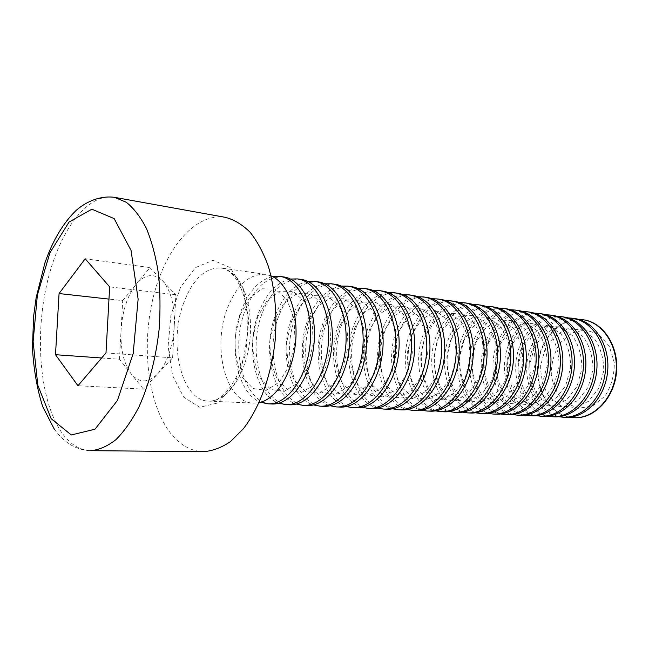 <?xml version="1.0" encoding="UTF-8"?>
<svg xmlns="http://www.w3.org/2000/svg" width="649" height="649" viewBox="0 0 649 649"><rect width="100%" height="100%" fill="white"/><g stroke="black" fill="none" stroke-linecap="round" stroke-linejoin="round"><path stroke-width="0.49" stroke-dasharray="3.25 2.43" d="M225.544 217.374C195.106 212.231 164.846 249.07 153.075 297.996C141.19 346.947 147.883 404.213 170.695 433.362C180.065 445.165 191.009 451.274 203.526 451.672M271.047 275.882L265.563 274.349C249.224 273.643 236.414 285.195 227.126 308.997C211.915 347.994 226.022 402.94 253.451 403.151L259.138 402.664M101.65 357.98L119.481 359.254L131.236 373.905C139.259 383.243 148.102 383.202 157.764 373.775L172.602 357.859L105.998 352.886M172.602 357.859L174.24 326.269C172.731 347.02 167.239 362.856 157.764 373.775L143.445 389.124L77.961 385.741M119.481 359.254L121.087 329.887C120.316 348.943 123.699 363.618 131.236 373.905L143.445 389.124M122.693 300.625L136.071 284.392C127.399 295.652 122.41 310.822 121.087 329.887L122.693 300.625L108.983 299.1M149.911 267.583L162.631 280.92C170.995 290.492 174.865 305.606 174.24 326.269L175.863 294.792L162.631 280.92C153.959 272.84 145.1 274 136.071 284.392L149.911 267.583L85.189 258.773M175.863 294.792L109.657 286.874M239.846 315.349L235.116 336.774C234.638 352.026 236.999 365.46 242.199 377.077L252.907 388.491L266.171 390.398L279.403 381.993L289.827 364.608L295.092 341.747L293.989 318.375L286.842 299.538L275.306 289.081L261.912 288.781L249.321 298.256L239.846 315.349M272.539 276.571C259.105 279.906 248.672 291.247 241.233 310.595C227.742 345.309 237.307 393.935 260.728 402.266M283.621 276.936C267.161 276.182 254.262 287.548 244.941 311.017C229.673 349.487 244.032 403.751 271.68 403.978M257.531 317.296L252.81 338.437C252.356 353.486 254.765 366.75 260.03 378.229L270.852 389.497L284.213 391.404L297.534 383.121L307.991 365.987L313.248 343.459L312.096 320.403L304.86 301.809L293.226 291.466L279.727 291.133L267.055 300.438L257.531 317.296M290.428 279.029C276.782 282.169 266.204 293.356 258.683 312.583C245.087 346.947 254.984 395.184 278.754 403.183M301.201 279.443C284.619 278.656 271.647 289.835 262.293 312.988C246.977 350.947 261.571 404.546 289.422 404.781M274.77 319.186L270.049 340.052C269.619 354.906 272.077 368.007 277.399 379.349L288.318 390.487L301.777 392.377L315.171 384.224L325.66 367.342L330.901 345.122L329.7 322.383L322.391 304.016L310.66 293.778L297.072 293.413L284.327 302.572L274.77 319.186M307.837 281.431C294.005 284.384 283.288 295.417 275.687 314.514C261.993 348.545 272.215 396.385 296.309 404.067M318.318 281.893C301.623 281.066 288.586 292.074 279.208 314.911C263.843 352.366 278.664 405.317 306.693 405.568M291.563 321.036L286.842 341.625C286.444 356.301 288.935 369.232 294.322 380.436L305.33 391.444L318.878 393.326L332.329 385.295L342.842 368.648L348.075 346.744L346.834 324.305L339.443 306.166L327.631 296.033L313.962 295.644L301.152 304.649L291.563 321.036M324.776 283.775C310.774 286.558 299.935 297.429 292.269 316.396C278.486 350.095 289.008 397.537 313.394 404.919M334.981 284.278C318.197 283.41 305.095 294.248 295.693 316.785C280.295 353.746 295.319 406.071 323.51 406.331M307.934 322.829L303.221 343.159C302.848 357.648 305.379 370.433 310.814 381.498L321.904 392.377L335.533 394.251L349.032 386.342L359.57 369.93L364.787 348.318L363.505 326.171L356.05 308.259L344.165 298.232L330.414 297.81L317.548 306.677L307.934 322.829M341.285 286.063C327.12 288.683 316.168 299.4 308.429 318.229C294.573 351.596 305.379 398.632 330.033 405.747M351.214 286.598C334.34 285.698 321.198 296.366 311.771 318.61C296.342 355.1 311.561 406.801 339.889 407.077M323.892 324.589L319.194 344.66C318.837 358.97 321.409 371.593 326.893 382.529L338.064 393.286L351.75 395.152L365.298 387.356L375.852 371.171L381.06 349.852L379.73 327.996L372.218 310.295L360.268 300.373L346.452 299.919L333.537 308.648L323.892 324.589M357.364 288.302C343.053 290.76 331.996 301.331 324.2 320.022C310.271 353.056 321.344 399.695 346.25 406.55M367.034 288.862C350.087 287.929 336.896 298.443 327.461 320.387C311.999 356.415 327.396 407.515 355.855 407.799M339.468 326.301L334.77 346.12C334.446 360.26 337.042 372.729 342.567 383.543L353.81 394.178L367.561 396.028L381.15 388.345L391.712 372.38L396.904 351.344L395.533 329.765L387.972 312.283L375.958 302.458L362.093 301.98L349.13 310.571L339.468 326.301M373.037 290.484C358.589 292.796 347.434 303.221 339.581 321.766C325.587 354.476 336.92 400.709 362.053 407.321M382.456 291.068C365.444 290.103 352.212 300.463 342.761 322.131C327.291 357.696 342.85 408.213 371.423 408.505M354.654 327.972L349.973 347.548C349.665 361.517 352.293 373.84 357.867 384.524L369.159 395.046L382.967 396.88L396.588 389.311L407.166 373.556L412.334 352.805L410.931 331.493L403.321 314.213L391.258 304.486L377.337 303.992L364.34 312.453L354.654 327.972M388.313 292.618C373.743 294.784 362.499 305.071 354.597 323.47C340.547 355.855 352.123 401.69 377.458 408.075M397.496 293.218C380.428 292.228 367.164 302.426 357.704 323.827C342.21 358.954 357.923 408.894 386.593 409.195M369.484 329.603L364.819 348.935C364.527 362.742 367.18 374.927 372.786 385.49L384.143 395.89L397.991 397.715L411.644 390.252L422.223 374.708L427.375 354.216L425.939 333.18L418.289 316.104L406.177 306.466L392.207 305.947L379.178 314.286L369.484 329.603M403.207 294.695C388.524 296.739 377.207 306.88 369.257 325.133C355.157 357.193 366.961 402.64 392.483 408.805M412.164 295.311C395.046 294.297 381.75 304.357 372.291 325.482C356.788 360.179 372.648 409.56 401.398 409.868M383.965 331.193L379.308 350.298C379.032 363.935 381.717 375.982 387.356 386.423L398.762 396.709L412.65 398.527L426.32 391.169L436.899 375.828L442.042 355.603L440.574 334.819L432.875 317.945L420.722 308.405L406.72 307.861L393.667 316.071L383.965 331.193M417.745 296.731C402.956 298.645 391.558 308.656 383.567 326.763C369.435 358.499 381.45 403.548 407.142 409.511M426.474 297.364C409.316 296.317 395.995 306.231 386.528 327.096C371.033 361.379 387.015 410.209 415.839 410.525M398.105 332.742L393.456 351.62C393.205 365.103 395.914 377.012 401.577 387.339L413.024 397.512L426.953 399.322L440.639 392.061L451.217 376.923L456.336 356.95L454.835 336.417L447.112 319.738L434.919 310.287L420.893 309.727L407.807 317.815L398.105 332.742M431.926 298.718C417.039 300.511 405.584 310.392 397.553 328.353C383.381 359.773 395.598 404.432 421.444 410.2M440.444 299.359C423.245 298.297 409.917 308.064 400.449 328.678C384.946 362.548 401.058 410.841 429.938 411.166M411.912 334.267L407.28 352.918C407.045 366.247 409.77 378.018 415.474 388.232L426.953 398.299L440.914 400.1L454.608 392.937L465.179 377.986L470.282 358.264L468.756 337.983L461.001 321.482L448.775 312.128L434.725 311.552L421.623 319.527L411.912 334.267M445.766 300.665C430.798 302.345 419.278 312.088 411.215 329.903C397.018 361.014 409.422 405.284 435.406 410.874M454.089 301.306C436.858 300.219 423.513 309.857 414.046 330.219C398.551 363.691 414.768 411.458 443.705 411.791M425.411 335.744L420.787 354.184C420.568 367.366 423.318 379.008 429.046 389.108L440.557 399.07L454.535 400.855L468.245 393.789L478.808 379.024L483.886 359.546L482.337 339.508L474.549 323.194L462.307 313.929L448.232 313.329L435.122 321.19L425.411 335.744M459.281 302.564C444.232 304.138 432.664 313.759 424.568 331.42C410.346 362.231 422.937 406.112 449.043 411.523M467.402 303.213C450.155 302.101 436.793 311.609 427.334 331.728C411.847 364.811 428.17 412.058 457.139 412.399M438.594 337.196L433.994 355.425C433.792 368.454 436.558 379.965 442.302 389.96L453.854 399.816L467.848 401.593L481.558 394.616L492.112 380.038L497.166 360.795L495.593 340.993L487.788 324.857L475.522 315.682L461.423 315.065L448.305 322.821L438.594 337.196M472.488 304.422C457.367 305.89 445.741 315.382 437.629 332.905C423.383 363.408 436.136 406.907 462.356 412.164M480.414 305.071C463.143 303.943 449.781 313.321 440.33 333.205C424.852 365.906 441.271 412.65 470.274 412.999M451.493 338.616L446.901 356.634C446.715 369.524 449.506 380.906 455.265 390.795L466.834 400.547L480.844 402.315L494.562 395.428L505.1 381.036L510.138 362.02L508.54 342.445L500.712 326.488L488.429 317.393L474.322 316.769L461.196 324.411L451.493 338.616M485.379 306.239C470.201 307.61 458.535 316.98 450.39 334.349C436.136 364.56 449.051 407.686 475.368 412.78M493.126 306.888C475.847 305.744 462.486 315 453.034 334.649C437.572 366.969 454.081 413.226 483.099 413.583M464.1 340.003L459.524 357.818C459.354 370.563 462.161 381.831 467.937 391.615L479.53 401.26L493.548 403.021L507.258 396.223L517.78 382.001L522.794 363.213C522.883 349.649 519.727 337.934 513.335 328.078L501.044 319.073L486.928 318.424L473.802 325.96L464.1 340.003M497.986 308.015C482.742 309.297 471.044 318.545 462.883 335.768C448.605 365.687 461.674 408.432 488.08 413.381M505.555 308.664C488.267 307.504 474.906 316.639 465.471 336.06C450.017 368.015 466.607 413.794 495.641 414.151M476.431 341.358L471.88 358.97C471.718 371.585 474.533 382.732 480.333 392.41L491.942 401.966L505.969 403.71L519.671 397.001L530.176 382.942L535.165 364.381C535.238 350.963 532.075 339.386 525.666 329.635L513.367 320.711L499.251 320.054L486.125 327.485L476.431 341.358M510.301 309.751C495.009 310.944 483.278 320.079 475.1 337.156C460.814 366.79 474.021 409.162 500.509 413.973M517.699 310.4C500.411 309.224 487.05 318.237 477.632 337.448C462.202 369.046 478.857 414.346 507.899 414.711M488.502 342.68L483.959 360.106C483.813 372.583 486.645 383.608 492.453 393.189L504.078 402.648L518.105 404.384L531.799 397.756L542.28 383.867L547.253 365.517C547.31 352.261 544.138 340.806 537.729 331.152L525.422 322.31L511.298 321.636L498.181 328.978L488.502 342.68M522.348 311.447C507.015 312.558 495.244 321.579 487.05 338.51C472.772 367.861 486.109 409.876 512.661 414.549M529.576 312.104C512.288 310.912 498.935 319.803 489.533 338.794C474.127 370.044 490.847 414.881 519.881 415.255M500.306 343.978L495.787 361.217C495.649 373.556 498.497 384.468 504.314 393.951L515.947 403.313L529.973 405.041L543.651 398.494L554.116 384.776L559.065 366.628C559.114 353.518 555.925 342.193 549.516 332.637L537.202 323.875L523.086 323.194L509.976 330.43L500.306 343.978M534.127 313.118C518.754 314.14 506.958 323.056 498.756 339.841C484.47 368.908 497.937 410.557 524.538 415.109M541.201 313.767C523.913 312.558 510.576 321.336 501.182 340.117C485.801 371.025 502.586 415.417 531.612 415.79M511.866 345.252L507.356 362.304C507.242 374.514 510.098 385.311 515.923 394.697L527.564 403.97L541.582 405.682L555.244 399.216L565.685 385.66L570.617 367.723C570.649 354.752 567.453 343.548 561.036 334.089L548.73 325.409L534.622 324.711C525.244 328.305 517.659 335.152 511.866 345.252M545.647 314.741C530.241 315.698 518.429 324.492 510.211 341.147C495.925 369.938 509.514 411.231 536.163 415.652M552.567 315.39C535.287 314.165 521.966 322.845 512.588 341.415C497.231 371.991 514.073 415.928 543.083 416.309M523.183 346.493L518.689 363.359C518.583 375.447 521.447 386.139 527.288 395.436L538.93 404.611L552.948 406.315L566.585 399.93L577.002 386.52L581.91 368.786C581.926 355.96 578.73 344.87 572.313 335.509L560.006 326.909L545.914 326.196C536.545 329.741 528.967 336.507 523.183 346.493M556.923 316.339C541.485 317.215 529.657 325.912 521.431 342.421C507.153 370.936 520.847 411.88 547.537 416.187M563.689 316.98C546.426 315.747 533.113 324.313 523.759 342.68C508.435 372.932 525.317 416.439 554.303 416.82M534.265 347.718L529.787 364.405C529.698 376.363 532.569 386.95 538.41 396.15L550.06 405.236L564.062 406.931L577.683 400.62L588.075 387.364L592.951 369.825C592.967 357.145 589.763 346.168 583.346 336.904L571.047 328.37L556.956 327.656C547.602 331.152 540.033 337.837 534.265 347.718M567.956 317.896C552.494 318.708 540.649 327.299 532.415 343.67C518.153 371.918 531.945 412.513 558.667 416.707M574.576 318.537C557.329 317.288 544.04 325.749 534.695 343.921C519.403 373.856 536.334 416.934 565.295 417.315M545.119 348.911L540.658 365.419C540.576 377.264 543.456 387.737 549.305 396.847L560.955 405.852L574.941 407.531L588.538 401.301L598.905 388.191L603.757 370.847C603.757 358.297 600.552 347.434 594.135 338.259L581.845 329.806L567.778 329.075C558.432 332.523 550.879 339.135 545.119 348.911M578.754 319.43C563.275 320.168 551.415 328.662 543.181 344.887C532.35 366.872 537.575 397.407 554.952 410.533C559.389 413.989 564.257 416.22 569.562 417.218M565.352 402.81L578.478 408.27L592.61 405.998L604.9 396.198C611.269 386.35 614.4 375.219 614.295 362.807L609.33 346.242L598.962 334.503L585.439 329.854L571.558 332.994L559.99 343.053C554.149 352.626 551.252 363.27 551.301 374.984C553.281 386.366 557.97 395.639 565.352 402.81M583.232 319.77C564.955 317.304 546.734 332.077 540.479 353.105C534.135 374.1 540.325 398.77 555.39 410.557C560.996 414.906 567.21 417.291 574.024 417.713M54.24 429.046C64.146 442.934 76.298 450.146 90.69 450.674C79.105 450.252 69.094 443.689 60.649 430.993C40.116 399.654 34.884 338.389 46.485 285.706C57.98 233.064 86.293 192.664 114.5 197.328M230.168 267.502L213.059 260.29L195.406 267.623L180.536 287.264L170.922 315.154L168.099 346.306L172.545 375.365L183.675 397.164L199.754 407.272L217.918 402.948L234.459 384.167L245.638 354.322L248.745 319.892L243.091 288.691L230.168 267.502M183.278 304.016C192.461 279.394 205.035 267.388 221.009 267.98C225.519 268.629 229.746 270.787 233.689 274.454C247.764 287.377 254.384 320.484 248.202 350.606C242.118 380.776 224.635 402.064 208.499 401.106C181.679 400.928 168.253 344.327 183.278 304.016M265.563 274.349L221.009 267.98C224.773 268.483 228.424 270.446 231.953 273.862C237.299 279.411 241.574 287.945 244.787 299.449L247.082 312.558L247.415 335.265L243.643 357.891L239.278 371.017C229.624 391.672 219.362 401.699 208.499 401.106L253.451 403.151"/><path stroke-width="0.97" d="M105.998 352.886L77.961 385.741L55.498 354.703L59.059 293.551L85.189 258.773L109.657 286.874L105.998 352.886M203.526 451.672C212.515 451.006 221.496 447.648 230.468 441.588L243.253 428.892C259.503 408.051 271.46 375.422 275.184 340.222C277.204 313.792 274.778 288.042 268.353 266.341C263.413 252.745 257.345 241.396 250.133 232.293C242.45 224.676 234.257 219.703 225.544 217.374L114.5 197.328L126.328 202.285C133.856 208.297 140.582 217.074 146.512 228.618C151.817 241.631 155.801 256.655 158.461 273.708C160.254 291.588 160.473 310.125 159.127 329.311C155.817 358.589 149.083 384.484 138.927 407.004C131.836 420.544 124.154 431.447 115.863 439.706C107.426 446.293 99.029 449.944 90.69 450.674L203.526 451.672M259.138 402.664C276.401 399.224 292.756 372.98 295.587 342.145C298.556 311.309 287.369 282.485 271.047 275.882M101.65 357.98L55.498 354.703M108.983 299.1L59.059 293.551M260.728 402.266L267.899 403.808C286.98 405.114 307.091 377.677 310.181 343.516C313.508 309.37 298.864 278.664 279.873 276.401L272.539 276.571M267.899 403.808L271.68 403.978C290.801 405.284 310.928 377.929 314.002 343.873C317.329 309.833 302.645 279.208 283.621 276.936L279.873 276.401M278.754 403.183L285.738 404.619C304.965 405.925 325.149 378.886 328.191 345.203C331.477 311.552 316.68 281.22 297.55 278.924L290.428 279.029M285.738 404.619L289.422 404.781C308.673 406.087 328.873 379.13 331.907 345.552C335.184 311.999 320.363 281.755 301.201 279.443L297.55 278.924M296.309 404.067L303.107 405.406C322.456 406.704 342.696 380.054 345.698 346.85C348.935 313.662 334.016 283.71 314.765 281.382L307.837 281.431M303.107 405.406L306.693 405.568C326.074 406.866 346.323 380.298 349.316 347.191C352.545 314.1 337.602 284.221 318.318 281.893L314.765 281.382M313.394 404.919L320.014 406.169C339.484 407.475 359.773 381.198 362.726 348.448C365.922 315.722 350.89 286.136 331.517 283.783L324.776 283.775M320.014 406.169L323.51 406.331C342.997 407.629 363.294 381.442 366.247 348.781C369.435 316.144 354.37 286.631 334.981 284.278L331.517 283.783M330.033 405.747L336.49 406.923C356.058 408.213 376.379 382.318 379.3 350.006C382.456 317.726 367.31 288.489 347.84 286.12L341.285 286.063M336.49 406.923L339.889 407.077C359.481 408.367 379.811 382.545 382.715 350.33C385.871 318.14 370.701 288.975 351.214 286.598L347.84 286.12M346.25 406.55L352.537 407.653C372.202 408.943 392.556 383.397 395.428 351.523C398.543 319.673 383.308 290.784 363.748 288.391L357.364 288.302M352.537 407.653L355.855 407.799C375.536 409.089 395.89 383.624 398.762 351.839C401.869 320.079 386.609 291.263 367.034 288.862L363.748 288.391M362.053 407.321L368.186 408.359C387.924 409.649 408.302 384.451 411.133 352.999C414.208 321.571 398.884 293.024 379.251 290.606L373.037 290.484M368.186 408.359L371.423 408.505C391.177 409.795 411.555 384.67 414.378 353.307C417.445 321.961 402.104 293.486 382.456 291.068L379.251 290.606M377.458 408.075L383.437 409.057C403.248 410.338 423.635 385.482 426.425 354.435C429.468 323.421 414.07 295.198 394.373 292.772L388.313 292.618M383.437 409.057L386.593 409.195C406.42 410.476 426.807 385.693 429.589 354.735C432.623 323.802 417.21 295.652 397.496 293.218L394.373 292.772M392.483 408.805L398.324 409.73C418.191 411.012 438.578 386.479 441.336 355.839C444.338 325.222 428.875 297.323 409.113 294.873L403.207 294.695M398.324 409.73L401.398 409.868C421.282 411.15 441.669 386.69 444.419 356.131C447.412 325.595 431.934 297.761 412.164 295.311L409.113 294.873M407.142 409.511L412.837 410.387C432.761 411.661 453.148 387.461 455.866 357.201C458.835 326.974 443.316 299.392 423.505 296.934L417.745 296.731M412.837 410.387L415.839 410.525C435.771 411.799 456.158 387.656 458.867 357.485C461.828 327.339 446.301 299.822 426.474 297.364L423.505 296.934M421.444 410.2L427.01 411.036C446.974 412.302 467.353 388.41 470.03 358.54C472.967 328.686 457.391 301.412 437.54 298.946L431.926 298.718M427.01 411.036L429.938 411.166C449.911 412.431 470.29 388.605 472.967 358.816C475.887 329.043 460.311 301.834 440.444 299.359L437.54 298.946M435.406 410.874L440.841 411.661C460.839 412.926 481.201 389.335 483.854 359.838C486.75 330.357 471.133 303.391 451.25 300.901L445.766 300.665M440.841 411.661L443.705 411.791C463.711 413.056 484.073 389.53 486.709 360.106C489.597 330.698 473.981 303.797 454.089 301.306L451.25 300.901M449.043 411.523L454.349 412.277C474.378 413.535 494.725 390.244 497.337 361.104C500.201 331.988 484.552 305.314 464.635 302.815L459.281 302.564M454.349 412.277L457.139 412.399C477.177 413.656 497.515 390.43 500.128 361.363C502.975 332.32 487.326 305.711 467.402 303.213L464.635 302.815M462.356 412.164L467.54 412.878C487.594 414.127 507.916 391.128 510.495 362.337C513.318 333.57 497.645 307.188 477.705 304.681L472.488 304.422M467.54 412.878L470.274 412.999C490.328 414.249 510.641 391.315 513.213 362.596C516.036 333.902 500.355 307.577 480.414 305.071L477.705 304.681M475.368 412.78L480.43 413.462C500.501 414.711 520.79 391.988 523.337 363.545C526.136 335.127 510.43 309.021 490.482 306.515L485.379 306.239M480.43 413.462L483.099 413.583C503.17 414.833 523.451 392.166 525.998 363.797C528.789 335.444 513.075 309.403 493.126 306.888L490.482 306.515M488.08 413.381L493.029 414.03C513.108 415.279 533.364 392.832 535.879 364.722C538.646 336.636 522.924 310.814 502.967 308.299L497.986 308.015M493.029 414.03L495.641 414.151C515.72 415.392 535.969 393.01 538.475 364.973C541.234 336.953 525.512 311.187 505.555 308.664L502.967 308.299M500.509 413.973L505.344 414.589C525.43 415.831 545.647 393.659 548.129 365.874C550.871 338.121 535.133 312.567 515.176 310.044L510.301 309.751M505.344 414.589L507.899 414.711C527.978 415.944 548.194 393.829 550.668 366.117C553.394 338.429 537.664 312.932 517.699 310.4L515.176 310.044M512.661 414.549L517.391 415.141C537.469 416.374 557.645 394.462 560.103 367.001C562.805 339.565 547.066 314.278 527.11 311.747L522.348 311.447M517.391 415.141L519.881 415.255C539.96 416.48 560.136 394.633 562.586 367.237C565.279 339.865 549.533 314.635 529.576 312.104L527.11 311.747M524.538 415.109L529.17 415.676C549.241 416.901 569.376 395.249 571.801 368.105C574.479 340.976 558.732 315.958 538.775 313.418L534.127 313.118M529.17 415.676L531.612 415.79C551.682 417.007 571.81 395.411 574.227 368.332C576.896 341.269 561.15 316.298 541.201 313.767L538.775 313.418M536.163 415.652L540.69 416.196C560.76 417.421 580.847 396.02 583.24 369.176C585.885 342.356 570.138 317.588 550.198 315.049L545.647 314.741M540.69 416.196L543.083 416.309C563.145 417.526 583.216 396.174 585.609 369.403C588.245 342.648 572.499 317.929 552.567 315.39L550.198 315.049M547.537 416.187L551.966 416.715C572.02 417.924 592.058 396.766 594.427 370.23C597.039 343.71 581.301 319.194 561.369 316.647L556.923 316.339M551.966 416.715L554.303 416.82C574.349 418.029 594.379 396.928 596.739 370.449C599.351 343.986 583.613 319.519 563.689 316.98L561.369 316.647M558.667 416.707L563.008 417.21C583.037 418.418 603.018 397.504 605.363 371.252C607.951 345.033 592.212 320.76 572.313 318.213L567.956 317.896M563.008 417.21L565.295 417.315C585.317 418.524 605.29 397.659 607.626 371.471C610.214 345.3 594.476 321.085 574.576 318.537L572.313 318.213M569.562 417.218L573.813 417.705C593.819 418.905 613.751 398.226 616.063 372.258C618.627 346.323 602.905 322.293 583.013 319.746L578.754 319.43M574.024 417.713L574.243 417.721C594.257 418.93 614.181 398.251 616.493 372.299C619.057 346.371 603.335 322.35 583.451 319.803L583.232 319.77M51.141 418.686L71.301 434.96L94.997 429.216L117.42 400.465L133.183 353.559L138.123 299.132L131.057 250.449L114.159 218.608L91.866 209.205L69.07 222.023L49.941 252.745L37.374 295.011L33.115 341.65L37.837 385.328L51.141 418.686M114.5 197.328C100.976 195.568 87.096 200.849 76.168 210.381C63.123 223.053 52.715 240.552 44.927 262.861L36.117 297.818L33.618 316.241L32.45 347.783C33.626 369.167 37.042 388.775 42.696 406.623L54.24 429.046M583.451 319.803L583.013 319.746M574.243 417.721L573.813 417.705"/></g></svg>
